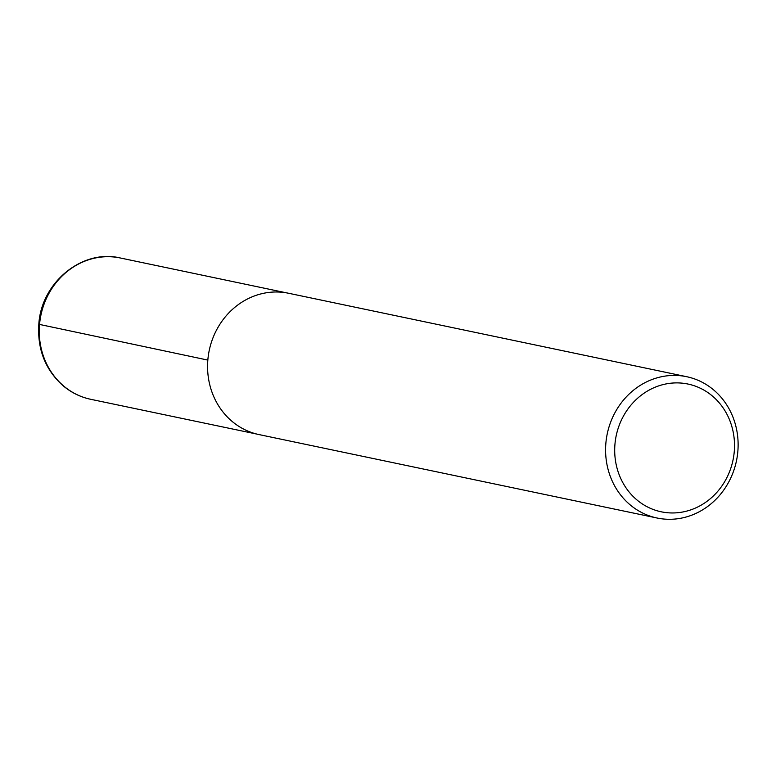 <?xml version="1.0" encoding="UTF-8"?>
<svg xmlns="http://www.w3.org/2000/svg" width="776" height="776" viewBox="0 0 776 776"><rect width="100%" height="100%" fill="white"/><g stroke="black" fill="none" stroke-linecap="round" stroke-linejoin="round"><path stroke-width="1.16" d="M614.932 444.473A65.262 59.665 -78.2 0 1 709.06 393.413A65.262 59.665 -78.2 0 1 699.816 505.903A65.262 59.665 -78.2 0 1 614.932 444.473M605.843 443.523A72.187 65.999 -78.2 0 1 686.663 376.7A72.187 65.999 -78.2 0 1 736.453 460.895A72.187 65.999 -78.2 0 1 657.039 518.009A72.187 65.999 -78.2 0 1 605.843 443.523M657.039 518.009L259.029 434.579A72.187 65.999 -78.2 0 1 207.832 360.103A72.187 65.999 -78.2 0 1 288.653 293.27L686.663 376.7M39.547 324.436L207.832 360.093M39.518 324.814A72.187 65.999 -78.2 0 1 120.348 257.991C82.324 248.698 41.031 282.561 38.8 324.572C37.355 349.404 45.357 369.715 62.798 385.497C71.023 392.491 80.335 397.089 90.724 399.3A72.187 65.999 -78.2 0 1 39.518 324.814M286.587 292.872L120.348 257.991M256.982 434.114L90.724 399.3"/></g></svg>
